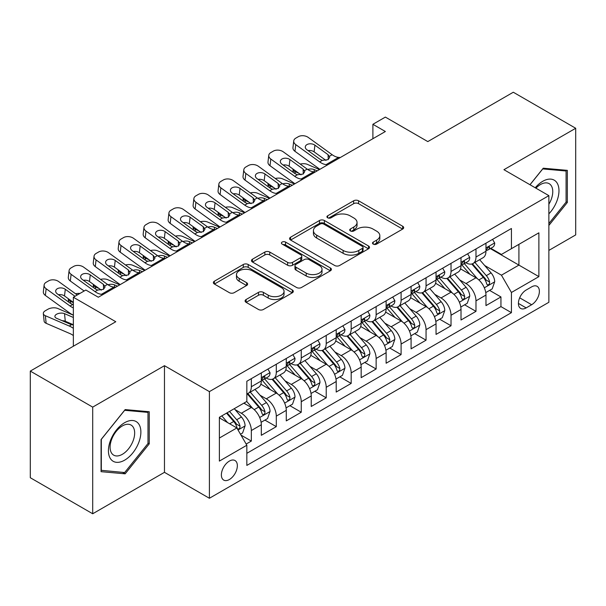 <?xml version="1.0" encoding="UTF-8"?>
<svg xmlns="http://www.w3.org/2000/svg" width="606" height="606" viewBox="0 0 606 606"><rect width="100%" height="100%" fill="white"/><g stroke="black" fill="none" stroke-linecap="round" stroke-linejoin="round"><path stroke-width="0.91" d="M373.213 244.097A2.424 1.401 0 0 0 376.644 244.097L402.672 229.068A3.462 2 0 0 0 403.687 227.659A3.462 2 0 0 0 402.672 226.243L358.57 200.775A3.462 2 0 0 0 353.669 200.775L327.641 215.812A2.424 1.401 0 0 0 326.929 216.796A2.424 1.401 0 0 0 327.641 217.789A2.424 1.401 0 0 0 331.065 217.789L334.436 215.842A11.09 6.401 0 0 1 350.116 215.842L353.79 217.963A11.09 6.401 0 0 1 357.04 222.493A11.09 6.401 0 0 1 353.79 227.015L350.427 228.962A2.424 1.401 0 0 0 349.715 229.954A2.424 1.401 0 0 0 350.427 230.947A2.424 1.401 0 0 0 353.859 230.947L357.222 229A11.09 6.401 0 0 1 372.902 229L376.576 231.121A11.09 6.401 0 0 1 379.826 235.651A11.09 6.401 0 0 1 376.576 240.173L373.213 242.12A2.424 1.401 0 0 0 372.501 243.112A2.424 1.401 0 0 0 373.213 244.097L373.213 242.12M229.363 479.535A11.294 6.522 120 0 0 236.741 469.582A11.294 6.522 120 0 0 235.014 460.53A11.294 6.522 120 0 0 229.363 461.09A11.294 6.522 120 0 0 221.985 471.044A11.294 6.522 120 0 0 223.72 480.096A11.294 6.522 120 0 0 229.363 479.535M246.112 299.515A3.462 2 0 0 0 245.097 300.932A3.462 2 0 0 0 246.112 302.341L258.482 309.484A3.462 2 0 0 0 263.383 309.484L292.297 292.796A3.462 2 0 0 0 293.312 291.38A3.462 2 0 0 0 292.297 289.963L248.195 264.504A3.462 2 0 0 0 243.294 264.504L214.38 281.199A3.462 2 0 0 0 213.365 282.608A3.462 2 0 0 0 214.38 284.025L229.326 292.653A3.462 2 0 0 0 234.227 292.653L246.604 285.509A3.462 2 0 0 0 247.619 284.093A3.462 2 0 0 0 246.604 282.684L239.188 278.404A9.272 5.348 0 0 1 236.476 274.616A9.272 5.348 0 0 1 242.195 269.678A9.272 5.348 0 0 1 252.301 270.837L281.335 287.6A9.272 5.348 0 0 1 284.047 291.38A9.272 5.348 0 0 1 278.328 296.326A9.272 5.348 0 0 1 268.223 295.167L263.383 292.372A3.462 2 0 0 0 258.482 292.372L246.112 299.515L246.112 302.341M548.869 250.399L575.7 234.908L575.7 128.267L513.297 92.233L427.806 141.592L385.371 117.094L372.895 124.298L385.371 131.51L98.316 297.235L85.84 290.032L73.356 297.235L73.356 346.231M92.703 407.118L92.703 513.767L164.468 472.332L164.468 365.691L92.703 407.118L30.3 371.092L115.791 321.733L73.356 297.235M164.468 365.691L209.396 391.627L548.869 195.64L548.869 302.28L209.396 498.268L209.396 391.627M575.7 128.267L503.934 169.695L548.869 195.64M334.686 265.496A3.462 2 0 0 0 339.58 265.496L368.493 248.801A3.462 2 0 0 0 369.508 247.392A3.462 2 0 0 0 368.493 245.975L324.392 220.508A3.462 2 0 0 0 319.491 220.508L290.585 237.204A3.462 2 0 0 0 289.57 238.62A3.462 2 0 0 0 290.585 240.029L334.686 265.496M283.1 244.627A2.424 1.401 0 0 1 285.562 244.968L285.562 242.082L330.399 267.973A3.462 2 0 0 1 331.414 269.382A3.462 2 0 0 1 330.399 270.799L301.485 287.494A3.462 2 0 0 1 296.584 287.494L252.482 262.027L252.482 259.201A3.462 2 0 0 0 251.467 260.618A3.462 2 0 0 0 252.482 262.027M252.482 259.201L264.852 252.058A3.462 2 0 0 1 269.753 252.058L287.638 262.383A3.462 2 0 0 0 292.539 262.383L300.75 257.641A3.462 2 0 0 0 301.765 256.232A3.462 2 0 0 0 300.75 254.815L282.131 244.066A2.424 1.401 0 0 1 281.419 243.074A2.424 1.401 0 0 1 282.919 241.779A2.424 1.401 0 0 1 285.562 242.082M92.703 513.767L30.3 477.733L30.3 371.092M246.15 444.046L251.331 441.062L240.968 435.078M235.083 409.626L241.347 413.247A14.12 8.151 60 0 1 251.331 430.54L261.315 424.776L261.315 435.297L276.291 426.647L264.936 420.094M260.042 395.218L266.307 398.831A14.12 8.151 60 0 1 276.291 416.125L286.274 410.36L286.274 420.882L301.25 412.239L289.895 405.679M285.002 380.803L291.266 384.424A14.12 8.151 60 0 1 301.25 401.717L311.234 395.953L311.234 406.474L326.217 397.824L314.855 391.271M309.961 366.395L316.226 370.008A14.12 8.151 60 0 1 326.217 387.302L336.201 381.538L336.201 392.059L351.177 383.416L339.815 376.856M334.921 351.98L341.193 355.601A14.12 8.151 60 0 1 351.177 372.895L361.161 367.13L361.161 377.652L376.137 369.001L364.782 362.449M359.888 337.572L366.153 341.193A14.12 8.151 60 0 1 376.137 358.487L386.12 352.722L386.12 363.236L401.096 354.593L389.741 348.033M384.848 323.157L391.112 326.778A14.12 8.151 60 0 1 401.096 344.072L411.08 338.307L411.08 348.829L426.056 340.178L414.701 333.626M409.807 308.749L416.072 312.37A14.12 8.151 60 0 1 426.056 329.664L436.04 323.899L436.04 334.414L451.023 325.77L439.661 319.21M434.767 294.334L441.032 297.955A14.12 8.151 60 0 1 451.023 315.249L461.007 309.484L461.007 320.006L475.983 311.355L475.983 300.841A14.12 8.151 -120 0 0 465.999 283.547L459.727 279.927M464.62 304.803L475.983 311.355M261.315 424.776A14.12 8.151 -120 0 0 251.331 407.482L243.839 403.157M286.274 410.36A14.12 8.151 -120 0 0 276.291 393.067L260.853 384.159M311.234 395.953A14.12 8.151 -120 0 0 301.25 378.659L285.812 369.743M336.201 381.538A14.12 8.151 -120 0 0 326.217 364.244L310.78 355.336M361.161 367.13A14.12 8.151 -120 0 0 351.177 349.836L335.739 340.92M386.12 352.722A14.12 8.151 -120 0 0 376.137 335.429L360.699 326.513M411.08 338.307A14.12 8.151 -120 0 0 401.096 321.013L385.658 312.105M436.04 323.899A14.12 8.151 -120 0 0 426.056 306.606L410.618 297.69M461.007 309.484A14.12 8.151 -120 0 0 451.023 292.19L435.585 283.282M531.644 286.858L526.152 290.032A10.946 6.318 120 0 0 519.001 299.675A10.946 6.318 120 0 0 520.683 308.439A10.946 6.318 120 0 0 526.152 307.901L531.644 304.727A10.946 6.318 120 0 0 538.795 295.084A10.946 6.318 120 0 0 537.113 286.32A10.946 6.318 120 0 0 531.644 286.858M219.38 438.032L236.855 427.942L246.839 445.236L246.839 465.416L511.426 312.658L511.426 292.478L501.442 275.185L484.686 265.519M246.839 445.236L219.38 461.09L219.38 417.276L246.839 401.43L246.839 381.25L511.426 228.492L511.426 248.672L538.885 232.818L538.885 276.631L511.426 292.478M266.178 378.008L266.307 378.083A14.12 8.151 60 0 0 273.367 378.78L283.35 373.016A14.12 8.151 -120 0 0 286.274 366.554L286.274 358.479M291.138 363.592L291.266 363.668A14.12 8.151 60 0 0 298.326 364.373L308.31 358.608A14.12 8.151 -120 0 0 311.234 352.139L311.234 344.072M316.097 349.185L316.226 349.261A14.12 8.151 60 0 0 323.286 349.957L333.277 344.193A14.12 8.151 -120 0 0 336.201 337.731L336.201 329.656M341.057 334.77L341.193 334.845A14.12 8.151 60 0 0 348.253 335.55L358.237 329.785A14.12 8.151 -120 0 0 361.161 323.316L361.161 315.249M366.024 320.362L366.153 320.438A14.12 8.151 60 0 0 373.213 321.135L383.197 315.37A14.12 8.151 -120 0 0 386.12 308.909L386.12 300.841M390.984 305.954L391.112 306.022A14.12 8.151 60 0 0 398.172 306.727L408.156 300.962A14.12 8.151 -120 0 0 411.08 294.501L411.08 286.426M415.943 291.539L416.072 291.615A14.12 8.151 60 0 0 423.132 292.312L433.116 286.547A14.12 8.151 -120 0 0 436.04 280.086L436.04 272.018M440.903 277.131L441.032 277.207A14.12 8.151 60 0 0 448.092 277.904L458.083 272.139A14.12 8.151 -120 0 0 461.007 265.678L461.007 257.603M246.839 453.311L500.942 306.606L500.942 296.948L485.967 305.598L485.967 295.077A14.12 8.151 -120 0 0 475.983 277.783L460.545 268.867M465.862 262.716L465.999 262.792A14.12 8.151 -120 0 0 473.059 263.489A14.12 8.151 -120 0 0 475.983 257.027L475.983 248.96M473.059 263.489L483.043 257.724A14.12 8.151 -120 0 0 485.967 251.263L485.967 243.195M251.331 378.659L251.331 386.726A14.12 8.151 60 0 1 248.407 393.196A14.12 8.151 60 0 1 246.839 393.764M248.407 393.196L258.391 387.431A14.12 8.151 -120 0 0 261.315 380.962L261.315 372.895M276.291 364.244L276.291 372.319A14.12 8.151 60 0 1 273.367 378.78M301.25 349.836L301.25 357.904A14.12 8.151 60 0 1 298.326 364.373M326.217 335.421L326.217 343.496A14.12 8.151 60 0 1 323.286 349.957M351.177 321.013L351.177 329.081A14.12 8.151 60 0 1 348.253 335.55M376.137 306.606L376.137 314.673A14.12 8.151 60 0 1 373.213 321.135M401.096 292.19L401.096 300.258A14.12 8.151 60 0 1 398.172 306.727M426.056 277.783L426.056 285.85A14.12 8.151 60 0 1 423.132 292.312M451.023 263.368L451.023 271.443A14.12 8.151 60 0 1 448.092 277.904M451.023 315.249L451.023 325.77M426.056 329.664L426.056 340.178M401.096 344.072L401.096 354.593M376.137 358.487L376.137 369.001M351.177 372.895L351.177 383.416M326.217 387.302L326.217 397.824M301.25 401.717L301.25 412.239M276.291 416.125L276.291 426.647M251.331 430.54L251.331 441.062M236.855 427.942L219.38 417.86M501.442 275.185L518.91 265.102L518.91 244.347L538.885 232.818M490.33 248.596L538.885 276.631M490.83 248.308L501.442 254.437L511.426 248.672M164.468 472.332L209.396 498.268M372.895 124.298L372.895 138.713M489.587 290.388L500.942 296.948M500.942 306.606L511.426 312.658M548.869 225.447L567.337 202.472L567.337 170.354L543.249 168.203L529.97 184.724M101.066 471.673L125.154 473.824L149.243 443.857L149.243 411.739L125.154 409.588L101.066 439.555L101.066 471.673M566.087 201.753L567.337 202.472M147.993 443.137L149.243 443.857M122.609 472.354L125.154 473.824M374.182 244.445L376.576 243.059A11.09 6.401 0 0 0 379.826 238.529L379.826 235.651M357.04 222.493L357.04 225.371A11.09 6.401 0 0 1 353.79 229.901L351.397 231.287M402.626 229.098L358.57 203.661A3.462 2 0 0 0 353.669 203.661L328.611 218.13M368.448 248.831L324.392 223.394A3.462 2 0 0 0 319.491 223.394L290.63 240.059M362.373 248.377A2.424 1.401 0 0 0 363.077 247.392A2.424 1.401 0 0 0 362.373 246.4L323.657 224.046A2.424 1.401 0 0 0 320.226 224.046L316.673 226.099A11.09 6.401 0 0 0 313.431 230.628A11.09 6.401 0 0 0 316.673 235.151L343.132 250.429A11.09 6.401 0 0 0 358.82 250.429L362.373 248.377L362.373 251.263A2.424 1.401 0 0 0 363.077 250.27L363.077 247.392M313.431 230.628L313.431 233.507A11.09 6.401 0 0 0 316.673 238.037L316.673 235.151M362.373 251.263L358.82 253.316A11.09 6.401 0 0 1 343.132 253.316L316.673 238.037M252.528 262.057L264.852 254.937L264.852 252.058M301.765 256.232L301.765 259.11A3.462 2 0 0 1 300.75 260.527L292.539 265.261A3.462 2 0 0 1 287.638 265.261L269.753 254.937A3.462 2 0 0 0 264.852 254.937M285.562 244.968L330.346 270.829M306.204 273.101A9.272 5.348 0 0 0 316.302 274.26A9.272 5.348 0 0 0 322.021 269.314A9.272 5.348 0 0 0 319.309 265.526L309.083 259.626A3.462 2 0 0 0 304.182 259.626L295.97 264.36A3.462 2 0 0 0 294.955 265.776A3.462 2 0 0 0 295.97 267.193L306.204 273.101L306.204 275.98A9.272 5.348 0 0 0 316.302 277.139A9.272 5.348 0 0 0 322.021 272.192L322.021 269.314M294.955 265.776L294.955 268.663A3.462 2 0 0 0 295.97 270.071L295.97 267.193M306.204 275.98L295.97 270.071M284.047 291.38L284.047 294.266A9.272 5.348 0 0 1 278.328 299.205A9.272 5.348 0 0 1 268.223 298.046L263.383 295.251A3.462 2 0 0 0 258.482 295.251L246.157 302.371M236.476 274.616L236.476 277.503A9.272 5.348 0 0 0 239.188 281.282L239.188 278.404M246.559 285.54L239.188 281.282M292.251 292.819L248.195 267.39A3.462 2 0 0 0 243.294 267.39L214.426 284.055M485.754 292.6L492.208 288.88L494.701 281.669A9.355 5.401 -120 0 0 491.057 272.889L479.649 259.686M319.445 169.566L307.454 164.4A7.06 3.53 -5.9 0 0 300.228 164.09M477.369 278.692L464.332 263.602M298.849 173.278L294.97 171.604L295.198 173.755M469.953 274.298L462.386 265.542A22.414 12.938 -120 0 0 461.689 264.761M471.786 263.996L483.323 277.359A9.355 5.401 60 0 1 486.656 283.797L487.338 284.911L488.603 284.729L489.443 283.699L489.648 282.07A9.355 5.401 -120 0 0 486.315 275.624L474.907 262.421M472.46 263.784L484.861 278.131A4.765 2.75 60 0 1 486.057 279.995L489.648 282.07M292.948 169.006A7.06 3.53 -5.9 0 0 292.94 169.445A7.06 3.53 -5.9 0 0 294.97 171.604M307.696 169.475A5.651 2.825 174.1 0 1 314.12 169.544L317.196 170.869M327.808 164.741L326.111 164.597A17.65 10.188 60 0 1 319.657 161.908L295.758 144.622L294.97 151.318A7.06 4.553 -173.3 0 1 292.956 147.614L293.736 140.918A7.06 4.553 6.7 0 0 295.758 144.622M319.892 169.309A26.475 15.286 60 0 1 318.877 168.604L294.97 151.318M492.58 239.378L494.701 243.051A9.355 5.401 60 0 1 492.761 247.187L488.019 249.922A9.355 5.401 -120 0 0 489.648 247.771L489.451 246.937L488.284 247.172L486.656 249.498A9.355 5.401 60 0 1 485.967 250.831M340.292 157.537L338.595 157.386A17.65 10.188 60 0 1 332.141 154.704L308.234 137.41A7.06 4.553 6.7 0 0 298.288 136.714L295.796 138.153A7.06 4.553 6.7 0 0 293.736 140.918M328.255 159.545L328.051 154.666L329.725 157.272L328.073 159.658L322.347 160.355L320.066 159.28L306.916 149.773A5.651 3.644 -173.3 0 1 305.303 146.811A5.651 3.644 -173.3 0 1 306.947 144.599A5.651 3.644 -173.3 0 1 314.908 145.16L314.12 151.856L325.983 160.431M314.12 151.856A5.651 3.644 6.7 0 0 308.083 150.614M328.051 154.666L314.908 145.16M486.277 250.361L486.315 250.361A9.355 5.401 -120 0 0 488.019 249.922M548.869 213.857A22.945 13.249 120 0 0 558.671 187.239A22.945 13.249 120 0 0 542.749 181.3A22.945 13.249 120 0 0 535.234 187.769M548.869 204.237A17.369 10.029 120 0 0 549.165 183.671A17.369 10.029 120 0 0 540.476 184.535A17.369 10.029 120 0 0 535.931 188.163M530.015 184.754L542.749 168.915L566.087 170.998L566.087 202.116L548.869 223.546M564.542 170.104L566.087 170.998M138.706 442.675A22.945 13.249 120 0 0 132.767 420.511A22.945 13.249 120 0 0 110.603 440.161A22.945 13.249 120 0 0 116.541 462.325A22.945 13.249 120 0 0 138.706 442.675M133.017 441.054A17.369 10.029 120 0 0 131.063 425.064A17.369 10.029 120 0 0 111.739 439.153A17.369 10.029 120 0 0 113.693 455.151A17.369 10.029 120 0 0 133.017 441.054M101.316 470.453L101.316 439.335L124.654 410.3L147.993 412.383L147.993 443.501L124.654 472.536L101.066 470.309M146.447 411.489L147.993 412.383M460.795 307.015L467.241 303.288L469.741 296.084A9.355 5.401 -120 0 0 466.097 287.297L454.689 274.094M294.486 183.982L282.494 178.808A7.06 3.53 -5.9 0 0 275.268 178.497M452.409 293.107L439.373 278.01M273.889 187.686L270.011 186.012L270.231 188.163M444.986 288.714L437.426 279.949A22.414 12.938 -120 0 0 436.729 279.169M446.827 278.412L458.356 291.766A9.355 5.401 60 0 1 461.696 298.213L462.37 299.319L463.635 299.144L464.484 298.114L464.688 296.478A9.355 5.401 -120 0 0 461.355 290.039L449.947 276.836M447.501 278.192L459.893 292.546A4.765 2.75 60 0 1 461.098 294.41L464.688 296.478M267.988 183.421A7.06 3.53 -5.9 0 0 267.981 183.853A7.06 3.53 -5.9 0 0 270.011 186.012M282.737 183.883A5.651 2.825 174.1 0 1 289.16 183.951L292.236 185.277M435.835 321.422L442.282 317.703L444.781 310.492A9.355 5.401 -120 0 0 441.138 301.712L429.73 288.509M269.519 198.389L257.535 193.216A7.06 3.53 -5.9 0 0 250.308 192.913M427.442 307.515L414.413 292.425M248.93 202.101L245.051 200.427L245.271 202.578M420.026 303.121L412.466 294.365A22.414 12.938 -120 0 0 411.769 293.584M421.859 292.819L433.396 306.174A9.355 5.401 60 0 1 436.729 312.62L437.411 313.734L438.676 313.552L439.524 312.522L439.729 310.893A9.355 5.401 -120 0 0 436.396 304.447L424.988 291.244M422.541 292.607L434.934 306.954A4.765 2.75 60 0 1 436.138 308.818L439.729 310.893M243.029 197.829A7.06 3.53 -5.9 0 0 243.021 198.268A7.06 3.53 -5.9 0 0 245.051 200.427M257.777 198.298A5.651 2.825 174.1 0 1 264.201 198.359L267.276 199.692M410.868 335.838L417.322 332.111L419.814 324.907A9.355 5.401 -120 0 0 416.17 316.12L404.77 302.917M244.559 212.804L232.568 207.631A7.06 3.53 -5.9 0 0 225.349 207.32M402.482 321.93L389.446 306.833M223.97 216.509L220.092 214.835L220.311 216.986M395.067 317.529L387.499 308.772A22.414 12.938 -120 0 0 386.81 307.992M396.9 307.234L408.436 320.589A9.355 5.401 60 0 1 411.769 327.035L412.451 328.141L413.716 327.967L414.565 326.937L414.769 325.301A9.355 5.401 -120 0 0 411.429 318.862L400.028 305.659M397.581 307.015L409.974 321.369A4.765 2.75 60 0 1 411.179 323.233L414.769 325.301M218.069 212.244A7.06 3.53 -5.9 0 0 218.062 212.676A7.06 3.53 -5.9 0 0 220.092 214.835M232.81 212.706A5.651 2.825 174.1 0 1 239.241 212.774L242.317 214.1M385.908 350.245L392.362 346.518L394.854 339.315A9.355 5.401 -120 0 0 391.211 330.535L379.81 317.332M219.599 227.212L207.608 222.038A7.06 3.53 -5.9 0 0 200.381 221.735M377.523 336.338L364.486 321.248M199.01 230.924L195.132 229.25L195.352 231.401M370.107 331.944L362.539 323.187A22.414 12.938 -120 0 0 361.843 322.407M371.94 321.642L383.477 334.997A9.355 5.401 60 0 1 386.81 341.443L387.492 342.557L388.757 342.375L389.597 341.345L389.802 339.716A9.355 5.401 -120 0 0 386.469 333.27L375.069 320.066M372.614 321.422L385.015 335.777A4.765 2.75 60 0 1 386.211 337.64L389.802 339.716M193.109 226.652A7.06 3.53 -5.9 0 0 193.094 227.091A7.06 3.53 -5.9 0 0 195.132 229.25M207.85 227.121A5.651 2.825 174.1 0 1 214.282 227.182L217.349 228.515M302.849 179.149L301.152 179.005A17.65 10.188 60 0 1 294.698 176.316L270.791 159.03L270.011 165.726A7.06 4.553 -173.3 0 1 267.988 162.029L268.776 155.333A7.06 4.553 6.7 0 0 270.791 159.03M294.933 183.716A26.475 15.286 60 0 1 293.918 183.012L270.011 165.726M467.62 253.785L469.741 257.459A9.355 5.401 60 0 1 467.802 261.595L463.06 264.337A9.355 5.401 -120 0 0 464.688 262.178L464.491 261.353L463.325 261.587L461.696 263.913A9.355 5.401 60 0 1 461.007 265.246M315.332 171.945L313.628 171.801A17.65 10.188 60 0 1 307.174 169.112L283.275 151.826A7.06 4.553 6.7 0 0 273.329 151.129L270.837 152.568A7.06 4.553 6.7 0 0 268.776 155.333M303.295 173.96L303.091 169.082L304.757 171.68L303.114 174.066L297.387 174.763L295.099 173.687L281.957 164.181A5.651 3.644 -173.3 0 1 280.343 161.219A5.651 3.644 -173.3 0 1 281.987 159.007A5.651 3.644 -173.3 0 1 289.941 159.567L289.16 166.264L301.023 174.846M289.16 166.264A5.651 3.644 6.7 0 0 283.123 165.029M303.091 169.082L289.941 159.567M461.317 264.777L461.355 264.777A9.355 5.401 -120 0 0 463.06 264.337M277.889 193.564L276.192 193.42A17.65 10.188 60 0 1 269.738 190.731L245.831 173.445L245.051 180.141A7.06 4.553 -173.3 0 1 243.029 176.437L243.817 169.741A7.06 4.553 6.7 0 0 245.831 173.445M269.973 198.132A26.475 15.286 60 0 1 268.95 197.427L245.051 180.141M442.66 268.193L444.781 271.874A9.355 5.401 60 0 1 442.842 276.01L438.1 278.745A9.355 5.401 -120 0 0 439.729 276.594L439.532 275.76L438.365 275.995L436.729 278.321A9.355 5.401 60 0 1 436.04 279.654M290.365 186.36L288.668 186.209A17.65 10.188 60 0 1 282.214 183.52L258.315 166.233A7.06 4.553 6.7 0 0 248.369 165.536L245.869 166.976A7.06 4.553 6.7 0 0 243.817 169.741M278.328 188.368L278.131 183.489L279.798 186.095L278.146 188.481L272.427 189.178L270.14 188.102L256.997 178.596A5.651 3.644 -173.3 0 1 255.376 175.634A5.651 3.644 -173.3 0 1 257.027 173.422A5.651 3.644 -173.3 0 1 264.981 173.983L264.201 180.679L276.063 189.254M264.201 180.679A5.651 3.644 6.7 0 0 258.164 179.437M278.131 183.489L264.981 173.983M436.358 279.184L436.396 279.184A9.355 5.401 -120 0 0 438.1 278.745M252.929 207.972L251.225 207.828A17.65 10.188 60 0 1 244.771 205.139L220.872 187.852L220.092 194.549A7.06 4.553 -173.3 0 1 218.069 190.852L218.849 184.148A7.06 4.553 6.7 0 0 220.872 187.852M245.013 212.539A26.475 15.286 60 0 1 243.991 211.835L220.092 194.549M417.693 282.608L419.814 286.282A9.355 5.401 60 0 1 417.882 290.418L413.14 293.16A9.355 5.401 -120 0 0 414.769 291.001L414.572 290.176L413.398 290.41L411.769 292.736A9.355 5.401 60 0 1 411.08 294.061M265.405 200.768L263.708 200.624A17.65 10.188 60 0 1 257.255 197.935L233.355 180.649A7.06 4.553 6.7 0 0 223.409 179.944L220.91 181.391A7.06 4.553 6.7 0 0 218.849 184.148M253.369 202.783L253.164 197.897L254.838 200.503L253.187 202.889L247.46 203.586L245.18 202.51L232.037 193.003A5.651 3.644 -173.3 0 1 230.416 190.042A5.651 3.644 -173.3 0 1 232.068 187.83A5.651 3.644 -173.3 0 1 240.021 188.39L239.241 195.087L251.096 203.669M239.241 195.087A5.651 3.644 6.7 0 0 233.204 193.852M253.164 197.897L240.021 188.39M411.391 293.599L411.429 293.599A9.355 5.401 -120 0 0 413.14 293.16M227.962 222.387L226.265 222.235A17.65 10.188 60 0 1 219.811 219.554L195.912 202.268L195.132 208.964A7.06 4.553 -173.3 0 1 193.109 205.26L193.89 198.563A7.06 4.553 6.7 0 0 195.912 202.268M220.054 226.955A26.475 15.286 60 0 1 219.031 226.25L195.132 208.964M392.733 297.016L394.854 300.69A9.355 5.401 60 0 1 392.923 304.833L388.173 307.568A9.355 5.401 -120 0 0 389.802 305.416L389.605 304.583L388.438 304.818L386.81 307.144A9.355 5.401 60 0 1 386.12 308.477M240.446 215.175L238.749 215.032A17.65 10.188 60 0 1 232.295 212.342L208.388 195.056A7.06 4.553 6.7 0 0 198.45 194.359L195.95 195.799A7.06 4.553 6.7 0 0 193.89 198.563M228.409 217.19L228.204 212.312L229.879 214.918L228.227 217.296L222.5 218.001L220.22 216.925L207.07 207.419A5.651 3.644 -173.3 0 1 205.457 204.457A5.651 3.644 -173.3 0 1 207.1 202.245A5.651 3.644 -173.3 0 1 215.062 202.805L214.282 209.502L226.136 218.077M214.282 209.502A5.651 3.644 6.7 0 0 208.237 208.259M228.204 212.312L215.062 202.805M386.431 308.007L386.469 308.007A9.355 5.401 -120 0 0 388.173 307.568M360.949 364.66L367.403 360.934L369.895 353.73A9.355 5.401 -120 0 0 366.251 344.943L354.851 331.74M194.64 241.627L182.648 236.454A7.06 3.53 -5.9 0 0 175.422 236.143M352.563 350.753L339.527 335.656M174.043 245.332L170.165 243.657L170.392 245.809M345.147 346.352L337.58 337.595A22.414 12.938 -120 0 0 336.883 336.815M346.98 336.057L358.517 349.412A9.355 5.401 60 0 1 361.85 355.858L362.532 356.964L363.797 356.782L364.638 355.76L364.842 354.124A9.355 5.401 -120 0 0 361.509 347.685L350.101 334.474M347.655 335.838L360.055 350.185A4.765 2.75 60 0 1 361.252 352.056L364.842 354.124M168.142 241.067A7.06 3.53 -5.9 0 0 168.135 241.499A7.06 3.53 -5.9 0 0 170.165 243.657M182.891 241.529A5.651 2.825 174.1 0 1 189.314 241.597L192.39 242.923M203.002 236.794L201.306 236.651A17.65 10.188 60 0 1 194.852 233.961L170.953 216.675L170.165 223.372A7.06 4.553 -173.3 0 1 168.15 219.675L168.93 212.971A7.06 4.553 6.7 0 0 170.953 216.675M195.087 241.362A26.475 15.286 60 0 1 194.071 240.658L170.165 223.372M367.774 311.431L369.895 315.105A9.355 5.401 60 0 1 367.956 319.241L363.214 321.983A9.355 5.401 -120 0 0 364.842 319.824L364.645 318.998L363.479 319.233L361.85 321.559A9.355 5.401 60 0 1 361.161 322.884M215.486 229.591L213.789 229.447A17.65 10.188 60 0 1 207.335 226.758L183.429 209.471A7.06 4.553 6.7 0 0 173.483 208.767L170.99 210.214A7.06 4.553 6.7 0 0 168.93 212.971M203.449 231.598L203.245 226.72L204.919 229.326L203.268 231.712L197.541 232.409L195.261 231.333L182.111 221.826A5.651 3.644 -173.3 0 1 180.497 218.864A5.651 3.644 -173.3 0 1 182.141 216.653A5.651 3.644 -173.3 0 1 190.102 217.213L189.314 223.909L201.177 232.492M189.314 223.909A5.651 3.644 6.7 0 0 183.277 222.667M203.245 226.72L190.102 217.213M361.471 322.422L361.509 322.422A9.355 5.401 -120 0 0 363.214 321.983M335.989 379.068L342.435 375.341L344.935 368.137A9.355 5.401 -120 0 0 341.292 359.358L329.884 346.147M169.68 256.035L157.689 250.861A7.06 3.53 -5.9 0 0 150.462 250.551M327.604 365.16L314.567 350.071M149.084 259.739L145.205 258.073L145.425 260.224M320.18 360.767L312.62 352.01A22.414 12.938 -120 0 0 311.923 351.23M322.021 350.465L333.55 363.82A9.355 5.401 60 0 1 336.891 370.266L337.572 371.372L338.83 371.198L339.678 370.168L339.883 368.539A9.355 5.401 -120 0 0 336.55 362.093L325.142 348.889M322.695 350.245L335.088 364.6A4.765 2.75 60 0 1 336.292 366.463L339.883 368.539M143.183 255.474A7.06 3.53 -5.9 0 0 143.175 255.906A7.06 3.53 -5.9 0 0 145.205 258.073M157.931 255.944A5.651 2.825 174.1 0 1 164.355 256.005L167.43 257.33M178.043 251.21L176.346 251.058A17.65 10.188 60 0 1 169.892 248.377L145.985 231.083L145.205 237.787A7.06 4.553 -173.3 0 1 143.183 234.083L143.97 227.386A7.06 4.553 6.7 0 0 145.985 231.083M170.127 255.777A26.475 15.286 60 0 1 169.112 255.073L145.205 237.787M342.814 325.839L344.935 329.512A9.355 5.401 60 0 1 342.996 333.656L338.254 336.391A9.355 5.401 -120 0 0 339.883 334.239L339.686 333.406L338.519 333.641L336.891 335.966A9.355 5.401 60 0 1 336.201 337.3M190.526 243.998L188.822 243.854A17.65 10.188 60 0 1 182.368 241.165L158.469 223.879A7.06 4.553 6.7 0 0 148.523 223.182L146.031 224.621A7.06 4.553 6.7 0 0 143.97 227.386M178.49 246.013L178.285 241.135L179.952 243.741L178.308 246.119L172.581 246.824L170.294 245.748L157.151 236.234A5.651 3.644 -173.3 0 1 155.537 233.28A5.651 3.644 -173.3 0 1 157.181 231.068A5.651 3.644 -173.3 0 1 165.135 231.628L164.355 238.325L176.217 246.9M164.355 238.325A5.651 3.644 6.7 0 0 158.317 237.082M178.285 241.135L165.135 231.628M336.512 336.83L336.55 336.83A9.355 5.401 -120 0 0 338.254 336.391M311.029 393.476L317.476 389.756L319.976 382.553A9.355 5.401 -120 0 0 316.332 373.766L304.924 360.562M144.713 270.45L132.729 265.276A7.06 3.53 -5.9 0 0 125.503 264.966M302.636 379.568L289.607 364.479M124.124 274.154L120.246 272.48L120.465 274.632M295.22 375.175L287.661 366.418A22.414 12.938 -120 0 0 286.964 365.638M297.054 364.88L308.59 378.235A9.355 5.401 60 0 1 311.923 384.681L312.605 385.787L313.87 385.605L314.719 384.583L314.923 382.947A9.355 5.401 -120 0 0 311.59 376.508L300.182 363.297M297.735 364.66L310.128 379.008A4.765 2.75 60 0 1 311.332 380.871L314.923 382.947M118.223 269.89A7.06 3.53 -5.9 0 0 118.215 270.321A7.06 3.53 -5.9 0 0 120.246 272.48M132.972 270.352A5.651 2.825 174.1 0 1 139.395 270.42L142.471 271.746M153.083 265.617L151.386 265.473A17.65 10.188 60 0 1 144.932 262.784L121.026 245.498L120.246 252.194A7.06 4.553 -173.3 0 1 118.223 248.49L119.011 241.794A7.06 4.553 6.7 0 0 121.026 245.498M145.167 270.185A26.475 15.286 60 0 1 144.145 269.481L120.246 252.194M317.855 340.254L319.976 343.928A9.355 5.401 60 0 1 318.036 348.064L313.294 350.806A9.355 5.401 -120 0 0 314.923 348.647L314.726 347.821L313.56 348.049L311.923 350.382A9.355 5.401 60 0 1 311.234 351.707M165.559 258.414L163.862 258.27A17.65 10.188 60 0 1 157.409 255.58L133.509 238.294A7.06 4.553 6.7 0 0 123.563 237.59L121.064 239.037A7.06 4.553 6.7 0 0 119.011 241.794M153.523 260.421L153.326 255.543L154.992 258.148L153.341 260.535L147.622 261.231L145.334 260.156L132.191 250.649A5.651 3.644 -173.3 0 1 130.57 247.687A5.651 3.644 -173.3 0 1 132.222 245.475A5.651 3.644 -173.3 0 1 140.175 246.036L139.395 252.732L151.258 261.315M139.395 252.732A5.651 3.644 6.7 0 0 133.358 251.49M153.326 255.543L140.175 246.036M311.552 351.245L311.59 351.245A9.355 5.401 -120 0 0 313.294 350.806M286.07 407.891L292.516 404.164L295.008 396.96A9.355 5.401 -120 0 0 291.372 388.173L279.964 374.97M119.753 284.858L107.762 279.684A7.06 3.53 -5.9 0 0 100.543 279.374M277.677 393.983L264.648 378.894M99.164 288.562L95.286 286.888L95.506 289.047M270.261 389.59L262.693 380.833A22.414 12.938 -120 0 0 262.004 380.045M272.094 379.288L283.631 392.643A9.355 5.401 60 0 1 286.964 399.089L287.645 400.195L288.91 400.021L289.759 398.99L289.963 397.362A9.355 5.401 -120 0 0 286.623 390.915L275.222 377.712M272.776 379.068L285.168 393.423A4.765 2.75 60 0 1 286.373 395.286L289.963 397.362M93.263 284.297A7.06 3.53 -5.9 0 0 93.256 284.729A7.06 3.53 -5.9 0 0 95.286 286.888M108.004 284.767A5.651 2.825 174.1 0 1 114.436 284.828L117.511 286.153M128.124 280.033L126.419 279.881A17.65 10.188 60 0 1 119.965 277.192L96.066 259.906L95.286 266.61A7.06 4.553 -173.3 0 1 93.263 262.906L94.044 256.209A7.06 4.553 6.7 0 0 96.066 259.906M120.208 284.6A26.475 15.286 60 0 1 119.185 283.896L95.286 266.61M292.887 354.661L295.008 358.335A9.355 5.401 60 0 1 293.077 362.479L288.335 365.213A9.355 5.401 -120 0 0 289.963 363.062L289.766 362.229L288.592 362.464L286.964 364.789A9.355 5.401 60 0 1 286.274 366.122M140.6 272.821L138.903 272.677A17.65 10.188 60 0 1 132.449 269.988L108.55 252.702A7.06 4.553 6.7 0 0 98.604 252.005L96.104 253.444A7.06 4.553 6.7 0 0 94.044 256.209M128.563 274.836L128.366 269.958L130.032 272.564L128.381 274.942L122.654 275.647L120.374 274.571L107.232 265.057A5.651 3.644 -173.3 0 1 105.611 262.095A5.651 3.644 -173.3 0 1 107.262 259.891A5.651 3.644 -173.3 0 1 115.216 260.451L114.436 267.148L126.29 275.722M114.436 267.148A5.651 3.644 6.7 0 0 108.398 265.905M128.366 269.958L115.216 260.451M286.585 365.653L286.623 365.653A9.355 5.401 -120 0 0 288.335 365.213M261.103 422.299L267.557 418.579L270.049 411.368A9.355 5.401 -120 0 0 266.405 402.589L255.005 389.385M252.717 408.391L246.748 401.483M73.356 302.614L70.326 301.303L70.546 303.454M245.301 403.997L244.332 402.876M247.134 393.703L258.671 407.058A9.355 5.401 60 0 1 262.004 413.497L262.686 414.61L263.951 414.428L264.792 413.406L265.004 411.769A9.355 5.401 -120 0 0 261.663 405.323L250.263 392.12M247.816 393.483L260.209 407.83A4.765 2.75 60 0 1 261.406 409.694L265.004 411.769M68.304 298.705A7.06 3.53 -5.9 0 0 68.296 299.144A7.06 3.53 -5.9 0 0 70.326 301.303M79.939 293.433A7.06 3.53 -5.9 0 0 75.576 293.789M103.156 294.44L101.46 294.296A17.65 10.188 60 0 1 95.006 291.607L71.107 274.321L70.326 281.017A7.06 4.553 -173.3 0 1 68.304 277.313L69.084 270.617A7.06 4.553 6.7 0 0 71.107 274.321M84.143 291.009L70.326 281.017M267.928 369.077L270.049 372.751A9.355 5.401 60 0 1 268.117 376.887L263.368 379.629A9.355 5.401 -120 0 0 265.004 377.47L264.807 376.644L263.633 376.871L262.004 379.204A9.355 5.401 60 0 1 261.315 380.53M115.64 287.236L113.943 287.092A17.65 10.188 60 0 1 107.489 284.403L83.583 267.117A7.06 4.553 6.7 0 0 73.644 266.413L71.144 267.86A7.06 4.553 6.7 0 0 69.084 270.617M103.603 289.244L103.399 284.365L105.073 286.971L103.421 289.357L97.695 290.054L95.415 288.979L82.264 279.472A5.651 3.644 -173.3 0 1 80.651 276.51A5.651 3.644 -173.3 0 1 82.295 274.298A5.651 3.644 -173.3 0 1 90.256 274.859L89.476 281.555L101.331 290.138M89.476 281.555A5.651 3.644 6.7 0 0 83.431 280.313M103.399 284.365L90.256 274.859M261.625 380.068L261.663 380.068A9.355 5.401 -120 0 0 263.368 379.629M240.476 434.214L242.597 432.987L245.089 425.783A9.355 5.401 -120 0 0 241.446 416.996L234.264 408.686M73.356 315.203L57.843 308.507A7.06 3.53 -5.9 0 0 47.897 309.257L45.405 310.696A7.06 3.53 -5.9 0 0 43.329 313.552A7.06 3.53 -5.9 0 0 45.359 315.711L46.147 323.316A7.06 3.53 174.1 0 1 44.117 321.157L43.329 313.552M227.561 422.579L221.788 415.89M73.356 328.316A26.475 15.286 -120 0 0 69.266 326.028L45.359 315.711M73.356 335.565A17.65 10.188 -120 0 0 70.046 333.626L46.147 323.316M220.342 418.413L219.38 417.299M226.53 413.156L233.711 421.465A9.355 5.401 60 0 1 237.044 427.912L237.726 429.018L238.991 428.843L239.832 427.813L240.037 426.185A9.355 5.401 -120 0 0 236.704 419.738L229.522 411.421M227.106 412.822L235.249 422.246A4.765 2.75 60 0 1 236.446 424.109L240.037 426.185M73.356 325.021L70.766 324.407L56.525 318.264A5.651 2.825 174.1 0 1 54.896 316.537A5.651 2.825 174.1 0 1 56.555 314.249A5.651 2.825 174.1 0 1 64.509 313.65L73.356 317.468M73.356 324.733L65.296 321.256A5.651 2.825 -5.9 0 0 62.145 320.688M73.356 307.901A17.65 10.188 60 0 1 70.046 306.015L46.147 288.729L45.359 295.425A7.06 4.553 -173.3 0 1 43.344 291.728L44.124 285.032A7.06 4.553 6.7 0 0 46.147 288.729M73.356 315.158A26.475 15.286 60 0 1 69.266 312.719L45.359 295.425M77.242 294.993L58.623 281.525A7.06 4.553 6.7 0 0 48.677 280.828L46.185 282.267A7.06 4.553 6.7 0 0 44.124 285.032M70.046 306.015L72.735 304.462L70.455 303.394L57.305 293.88A5.651 3.644 -173.3 0 1 55.691 290.918A5.651 3.644 -173.3 0 1 57.335 288.714A5.651 3.644 -173.3 0 1 65.296 289.274L64.509 295.97L73.356 302.364M64.509 295.97A5.651 3.644 6.7 0 0 58.471 294.728M75 296.289L65.296 289.274M241.347 413.247L251.331 407.482M266.307 398.831L276.291 393.067M291.266 384.424L301.25 378.659M316.226 370.008L326.217 364.244M341.193 355.601L351.177 349.836M366.153 341.193L376.137 335.429M391.112 326.778L401.096 321.013M416.072 312.37L426.056 306.606M441.032 297.955L451.023 292.19M465.999 283.547L475.983 277.783M475.983 257.027L485.967 251.263M251.331 386.726L261.315 380.962M276.291 372.319L286.274 366.554M301.25 357.904L311.234 352.139M326.217 343.496L336.201 337.731M351.177 329.081L361.161 323.316M376.137 314.673L386.12 308.909M401.096 300.258L411.08 294.501M426.056 285.85L436.04 280.086M451.023 271.443L461.007 265.678M475.983 300.841L485.967 295.077M519.675 297.819L531.644 304.727M518.418 303.432L526.152 307.901M376.576 243.059L376.576 240.173M350.427 230.947L350.427 228.962M353.79 229.901L353.79 227.015M327.641 217.789L327.641 215.812M353.669 203.661L353.669 200.775M358.57 203.661L358.57 200.775M402.672 229.068L402.672 226.243M290.585 240.029L290.585 237.204M319.491 223.394L319.491 220.508M324.392 223.394L324.392 220.508M368.493 248.801L368.493 245.975M343.132 253.316L343.132 250.429M358.82 253.316L358.82 250.429M269.753 254.937L269.753 252.058M287.638 265.261L287.638 262.383M292.539 265.261L292.539 262.383M300.75 260.527L300.75 257.641M330.399 270.799L330.399 267.973M258.482 295.251L258.482 292.372M263.383 295.251L263.383 292.372M268.223 298.046L268.223 295.167M246.604 285.509L246.604 282.684M214.38 284.025L214.38 281.199M243.294 267.39L243.294 264.504M248.195 267.39L248.195 264.504M292.297 292.796L292.297 289.963M484.33 287.805L494.64 281.851M486.315 275.624L491.057 272.889M478.861 279.934L483.323 277.359M314.12 169.544L314.362 171.862M494.64 242.938L485.967 247.952M322.347 160.355L319.657 161.908M332.141 154.704L329.452 156.25M338.595 157.386L326.111 164.597M488.444 247.074L489.648 247.771M459.371 302.212L469.68 296.266M461.355 290.039L466.097 287.297M453.894 294.342L458.356 291.766M289.16 183.951L289.403 186.277M434.404 316.627L444.713 310.673M436.396 304.447L441.138 301.712M428.934 308.757L433.396 306.174M264.201 198.359L264.436 200.684M409.444 331.035L419.753 325.089M411.429 318.862L416.17 316.12M403.975 323.165L408.436 320.589M239.241 212.774L239.476 215.1M384.484 345.45L394.794 339.496M386.469 333.27L391.211 330.535M379.015 337.572L383.477 334.997M214.282 227.182L214.516 229.507M469.68 257.353L461.007 262.36M297.387 174.763L294.698 176.316M307.174 169.112L304.485 170.665M313.628 171.801L301.152 179.005M463.484 261.481L464.688 262.178M444.713 271.761L436.04 276.768M272.427 189.178L269.738 190.731M282.214 183.52L279.525 185.072M288.668 186.209L276.192 193.42M438.517 275.897L439.729 276.594M419.753 286.176L411.08 291.183M247.46 203.586L244.771 205.139M257.255 197.935L254.565 199.488M263.708 200.624L251.225 207.828M413.557 290.304L414.769 291.001M394.794 300.584L386.12 305.591M222.5 218.001L219.811 219.554M232.295 212.342L229.606 213.895M238.749 215.032L226.265 222.235M388.597 304.72L389.802 305.416M359.525 359.858L369.834 353.904M361.509 347.685L366.251 344.943M354.055 351.988L358.517 349.412M189.314 241.597L189.557 243.915M369.834 314.999L361.161 320.006M197.541 232.409L194.852 233.961M207.335 226.758L204.646 228.31M213.789 229.447L201.306 236.651M363.638 319.127L364.842 319.824M334.565 374.273L344.875 368.319M336.55 362.093L341.292 359.358M329.088 366.395L333.55 363.82M164.355 256.005L164.597 258.33M344.875 329.406L336.201 334.414M172.581 246.824L169.892 248.377M182.368 241.165L179.679 242.718M188.822 243.854L176.346 251.058M338.678 333.542L339.883 334.239M309.598 388.681L319.907 382.727M311.59 376.508L316.332 373.766M304.129 380.81L308.59 378.235M139.395 270.42L139.63 272.738M319.907 343.822L311.234 348.829M147.622 261.231L144.932 262.784M157.409 255.58L154.719 257.133M163.862 258.27L151.386 265.473M313.711 347.95L314.923 348.647M284.638 403.096L294.948 397.142M286.623 390.915L291.372 388.173M279.169 395.218L283.631 392.643M114.436 284.828L114.67 287.153M294.948 358.229L286.274 363.236M122.654 275.647L119.965 277.192M132.449 269.988L129.76 271.541M138.903 272.677L126.419 279.881M288.751 362.365L289.963 363.062M259.679 417.504L269.988 411.55M261.663 405.323L266.405 402.589M254.209 409.633L258.671 407.058M269.988 372.645L261.315 377.652M97.695 290.054L95.006 291.607M107.489 284.403L104.8 285.956M113.943 287.092L101.46 294.296M263.792 376.773L265.004 377.47M238.037 429.995L245.029 425.965M236.704 419.738L241.446 416.996M69.266 326.028L71.584 324.687M229.674 423.799L233.711 421.465M64.509 313.65L65.296 321.256M292.94 169.445L293.243 172.346M267.981 183.853L268.276 186.754M243.021 198.268L243.317 201.169M218.062 212.676L218.357 215.577M193.094 227.091L193.397 229.985M168.135 241.499L168.438 244.4M143.175 255.906L143.47 258.807M118.215 270.321L118.511 273.223M93.256 284.729L93.551 287.63M68.296 299.144L68.592 302.046"/></g></svg>
